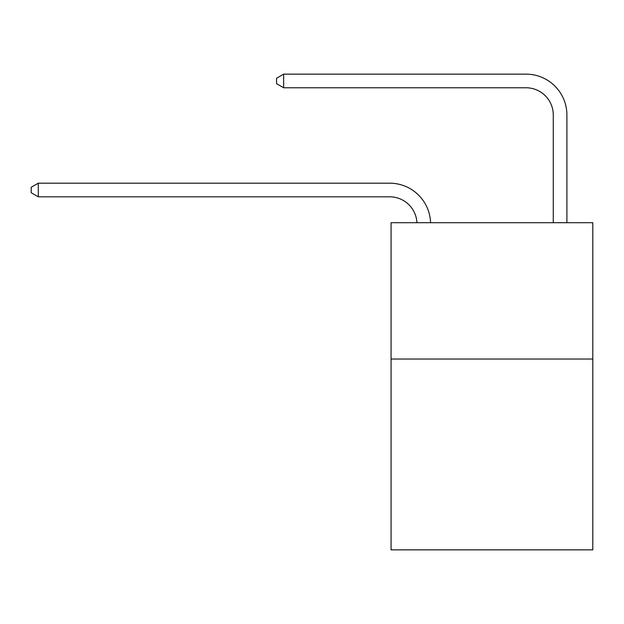 <?xml version="1.0" encoding="UTF-8"?>
<svg xmlns="http://www.w3.org/2000/svg" width="624" height="624" viewBox="0 0 624 624"><rect width="100%" height="100%" fill="white"/><g stroke="black" fill="none" stroke-linecap="round" stroke-linejoin="round"><path stroke-width="0.94" d="M592.8 359.026L592.8 549.861L391.061 549.861L391.061 222.713L592.8 222.713L592.8 359.026L391.061 359.026M416.926 222.713A27.261 27.261 0 0 0 389.696 196.817A27.261 27.261 0 0 1 416.926 222.713A27.261 27.261 0 0 0 389.696 196.817A27.261 27.261 0 0 1 416.926 222.713A27.261 27.261 0 0 0 389.696 196.817A27.261 27.261 0 0 1 416.926 222.713A27.261 27.261 0 0 0 389.696 196.817A27.261 27.261 0 0 1 416.926 222.713A27.261 27.261 0 0 0 389.696 196.817A27.261 27.261 0 0 1 416.926 222.713A27.261 27.261 -55 0 0 389.696 196.817L38.29 196.817L31.2 192.73L31.2 187.278L38.29 183.183L389.696 183.183A40.895 40.895 0 0 1 430.568 222.713M553.27 222.713L553.27 115.034A27.261 27.261 0 0 0 526.009 87.766L283.647 87.766L276.557 83.678L276.557 78.226L283.647 74.139L526.009 74.139A40.895 40.895 0 0 1 566.904 115.034L566.904 222.713M38.29 183.183L389.696 183.183L38.29 183.183L389.696 183.183L38.29 183.183L389.696 183.183L38.29 183.183L389.696 183.183L38.29 183.183L389.696 183.183L38.29 183.183L38.29 196.817M553.27 115.034A27.261 27.261 0 0 0 526.009 87.766A27.261 27.261 0 0 1 553.27 115.034A27.261 27.261 0 0 0 526.009 87.766A27.261 27.261 0 0 1 553.27 115.034A27.261 27.261 0 0 0 526.009 87.766A27.261 27.261 0 0 1 553.27 115.034A27.261 27.261 0 0 0 526.009 87.766A27.261 27.261 0 0 1 553.27 115.034A27.261 27.261 0 0 0 526.009 87.766A27.261 27.261 0 0 1 553.27 115.034M283.647 74.139L526.009 74.139L283.647 74.139L526.009 74.139L283.647 74.139L526.009 74.139L283.647 74.139L526.009 74.139L283.647 74.139L526.009 74.139L283.647 74.139L283.647 87.766"/></g></svg>
